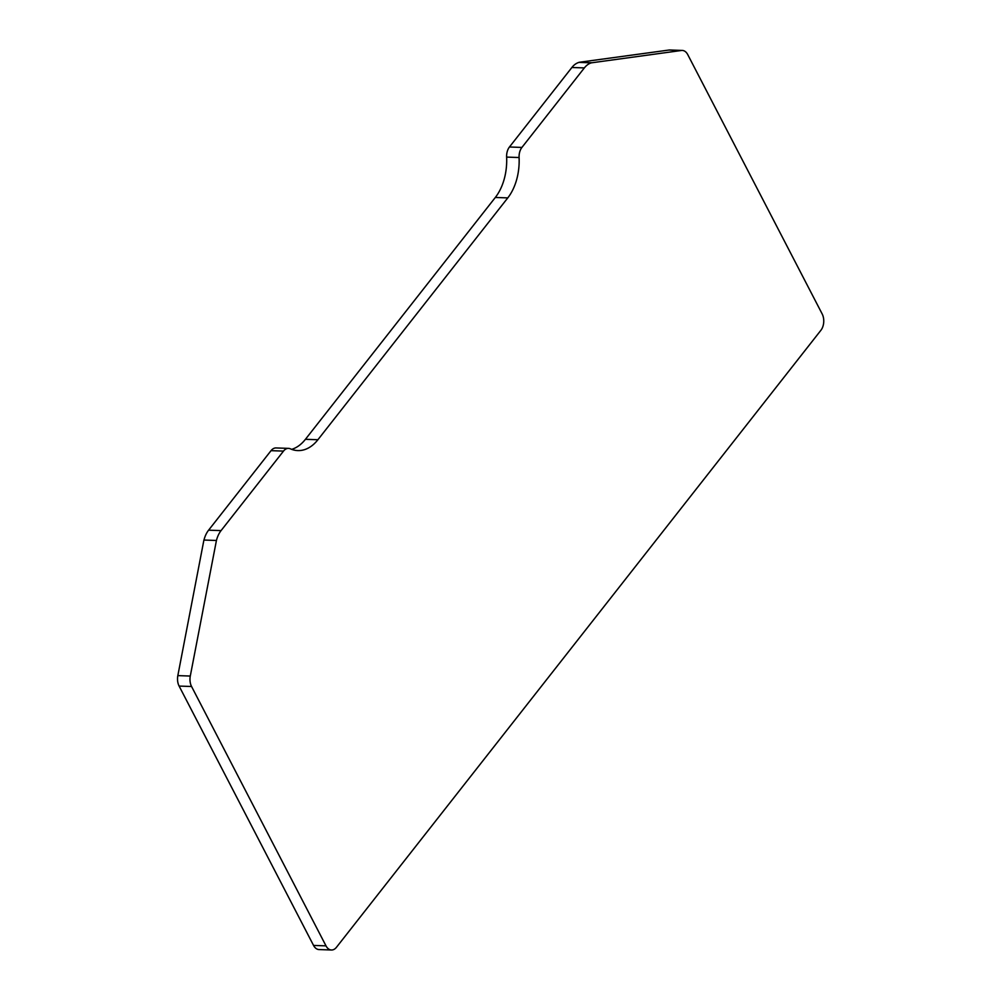 <?xml version="1.0" encoding="UTF-8"?>
<svg xmlns="http://www.w3.org/2000/svg" width="1000" height="1000" viewBox="0 0 1000 1000"><rect width="100%" height="100%" fill="white"/><g stroke="black" fill="none" stroke-linecap="round" stroke-linejoin="round"><path stroke-width="1.5" d="M591.462 62.825L681.462 50.475A11.612 7.45 -88 0 1 682.275 50.438A11.612 7.45 -88 0 1 687.725 54.575L822.163 313.925A11.612 7.45 -88 0 1 820.913 330.275L336.463 947.288A11.612 7.45 -88 0 1 331.463 950A11.612 7.45 -88 0 1 326 945.863L191.562 686.5A11.612 7.45 -88 0 1 190.287 676.05L216.425 540.5A23.212 14.887 -88 0 1 221.062 530.612L283.5 451.1A11.612 7.45 -88 0 1 288.512 448.375A11.612 7.45 -88 0 1 290.375 448.825A46.425 29.787 92 0 0 297.85 450.588A46.425 29.787 92 0 0 317.9 439.738L507.775 197.9A46.425 29.787 92 0 0 519.087 157.525A11.612 7.45 -88 0 1 521.912 147.438L584.35 67.912A23.212 14.887 -88 0 1 591.462 62.825L579.012 62.4A23.212 14.887 92 0 0 571.888 67.487L584.35 67.912M591.462 62.75L579 62.312L669 50.038A11.612 7.45 -88 0 1 669.825 50L682.275 50.438M521.912 147.438L509.45 147L571.888 67.487M509.45 147A11.612 7.45 92 0 0 506.625 157.1L519.087 157.525M291.65 449.35A46.425 29.787 92 0 0 305.438 439.3L495.325 197.463A46.425 29.787 92 0 0 506.625 157.1M288.512 448.375L276.05 447.95A11.612 7.45 92 0 0 271.038 450.662L283.5 451.1M221.062 530.612L208.6 530.175L271.038 450.662M208.6 530.175A23.212 14.887 92 0 0 203.975 540.037M190.287 676.05L177.838 675.612L203.912 540.037L216.375 540.475M177.838 675.612A11.612 7.45 92 0 0 179.112 686.075L191.562 686.5M326 945.863L313.55 945.425L179.112 686.075M313.55 945.425A11.612 7.45 92 0 0 319 949.562L331.463 950M669 50.038L681.462 50.475M507.775 197.9L495.325 197.463M317.9 439.738L305.438 439.3"/></g></svg>
